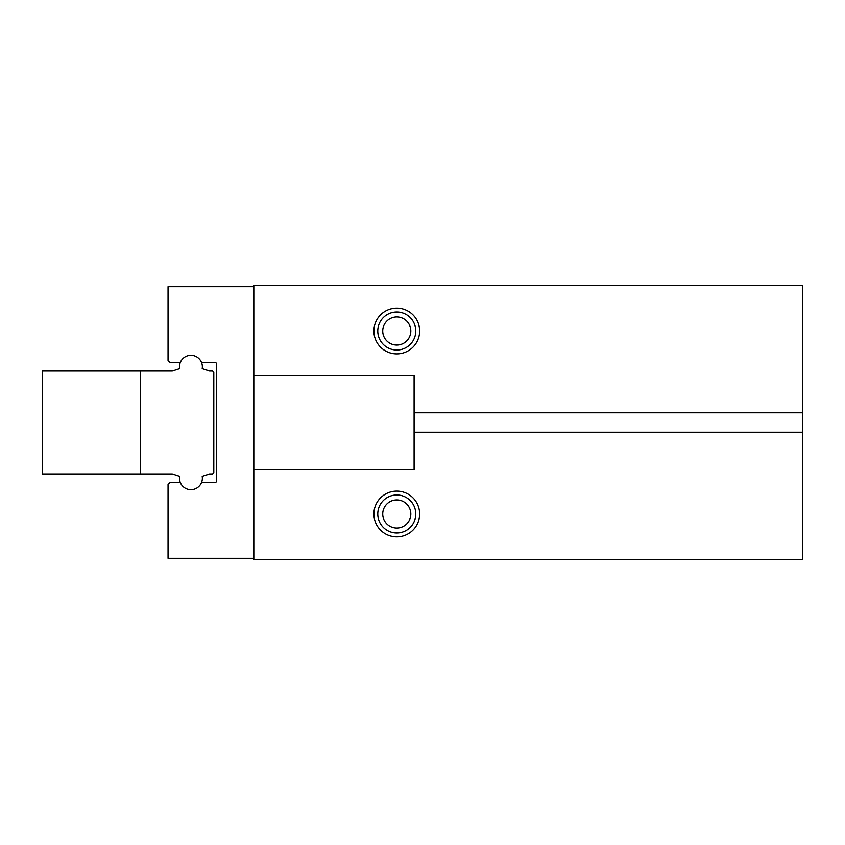 <?xml version="1.0" encoding="UTF-8"?>
<svg xmlns="http://www.w3.org/2000/svg" width="845" height="845" viewBox="0 0 845 845"><rect width="100%" height="100%" fill="white"/><g stroke="black" fill="none" stroke-linecap="round" stroke-linejoin="round"><path stroke-width="1.27" d="M253.817 286.698L253.817 285.272L802.75 285.272L802.75 559.728L253.817 559.728L253.817 558.302L168.049 558.302L168.049 484.565L170.067 482.537L180.312 482.537A11.439 11.439 0 0 0 201.522 482.537L214.936 482.537A1.711 1.711 0 0 0 216.647 480.826L216.647 364.174A1.711 1.711 0 0 0 214.936 362.463L201.522 362.463A11.439 11.439 0 0 0 180.312 362.463L170.067 362.463L168.049 360.435L168.049 286.698L253.817 286.698L253.817 558.302M396.77 536.86A22.868 22.868 0 0 0 419.638 513.992A22.868 22.868 0 0 0 396.77 491.114A22.868 22.868 0 0 0 373.891 513.992A22.868 22.868 0 0 0 396.77 536.86M253.817 469.672L414.092 469.672L414.092 432.217L802.75 432.217M253.817 375.328L414.092 375.328L414.092 432.217M396.77 353.886A22.868 22.868 0 0 0 419.638 331.008A22.868 22.868 0 0 0 396.77 308.14A22.868 22.868 0 0 0 373.891 331.008A22.868 22.868 0 0 0 396.77 353.886M414.092 412.782L802.75 412.782M396.77 312.006A19.002 19.002 0 0 0 377.768 331.008A19.002 19.002 0 0 0 396.77 350.02A19.002 19.002 0 0 0 415.772 331.008A19.002 19.002 0 0 0 396.77 312.006M396.77 316.959A14.048 14.048 0 0 0 382.722 331.008A14.048 14.048 0 0 0 396.77 345.066A14.048 14.048 0 0 0 410.818 331.008A14.048 14.048 0 0 0 396.77 316.959M396.77 494.98A19.002 19.002 0 0 0 377.768 513.992A19.002 19.002 0 0 0 396.77 532.994A19.002 19.002 0 0 0 415.772 513.992A19.002 19.002 0 0 0 396.77 494.98M396.77 499.934A14.048 14.048 0 0 0 382.722 513.992A14.048 14.048 0 0 0 396.77 528.04A14.048 14.048 0 0 0 410.818 513.992A14.048 14.048 0 0 0 396.77 499.934M202.198 368.663A11.439 11.439 0 0 0 201.522 362.463A11.439 11.439 0 0 1 202.198 368.663L209.56 371.039L202.198 368.663M172.274 371.039L179.647 368.663A11.439 11.439 0 0 1 180.312 362.463A11.439 11.439 0 0 0 179.647 368.663L172.274 371.039L42.25 371.039L42.25 473.96L172.274 473.96L179.647 476.337A11.439 11.439 0 0 0 180.312 482.537A11.439 11.439 0 0 1 179.647 476.337L172.274 473.96M209.56 473.96L202.198 476.337A11.439 11.439 0 0 1 201.522 482.537A11.439 11.439 0 0 0 202.198 476.337L209.56 473.96L212.581 473.96L213.796 472.746L213.796 372.254L212.581 371.039L209.56 371.039M140.597 371.039L140.597 473.96"/></g></svg>
